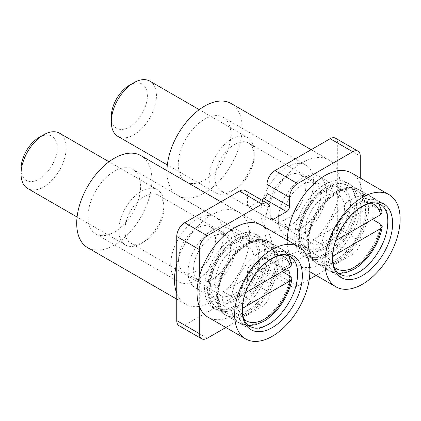 <?xml version="1.0" encoding="UTF-8"?>
<svg xmlns="http://www.w3.org/2000/svg" width="421" height="421" viewBox="0 0 421 421"><rect width="100%" height="100%" fill="white"/><g stroke="black" fill="none" stroke-linecap="round" stroke-linejoin="round"><path stroke-width="0.32" stroke-dasharray="2.1 1.58" d="M300.847 232.95A34.038 19.65 120 0 0 307.898 248.532A34.038 19.65 120 0 0 334.127 239.412A34.038 19.65 120 0 0 348.983 205.159A34.038 19.65 120 0 0 341.936 189.576A34.038 19.65 120 0 0 315.708 198.696A34.038 19.65 120 0 0 300.847 232.95M278.281 219.92A34.038 19.65 120 0 0 285.333 235.502A34.038 19.65 120 0 0 311.561 226.382A34.038 19.65 120 0 0 326.422 192.129A34.038 19.65 120 0 0 319.371 176.546A34.038 19.65 120 0 0 293.142 185.666A34.038 19.65 120 0 0 278.281 219.92M210.589 285.059A34.038 19.65 120 0 0 217.641 300.641A34.038 19.65 120 0 0 243.87 291.521A34.038 19.65 120 0 0 258.726 257.268A34.038 19.65 120 0 0 251.679 241.686A34.038 19.65 120 0 0 225.451 250.805A34.038 19.65 120 0 0 210.589 285.059M188.024 272.029A34.038 19.65 120 0 0 195.076 287.611A34.038 19.65 120 0 0 221.304 278.492A34.038 19.65 120 0 0 236.165 244.238A34.038 19.65 120 0 0 229.113 228.656A34.038 19.65 120 0 0 202.885 237.776A34.038 19.65 120 0 0 188.024 272.029M225.851 327.491L262.036 306.599A11.278 6.51 120 0 0 270.008 292.79L247.448 279.76A11.278 6.51 -60 0 1 239.475 293.569L184.719 325.186A11.278 6.51 -60 0 1 179.078 325.743M335.5 138.188A10.636 6.141 -60 0 1 337.705 143.061L337.705 228.171A10.636 6.141 -60 0 1 330.18 241.201L274.976 273.071A11.278 6.51 -60 0 1 269.335 273.634A11.278 6.51 -60 0 1 267.003 268.472L267.003 259.436A4.257 2.458 120 0 0 266.119 257.489A4.257 2.458 120 0 0 263.993 257.699L250.453 265.519A4.257 2.458 120 0 0 247.448 270.729L247.448 279.76M267.003 268.472L289.564 281.496A11.278 6.51 120 0 0 291.9 286.659A11.278 6.51 120 0 0 297.536 286.101L309.261 279.333M316.108 275.381L352.745 254.226A10.636 6.141 120 0 0 360.265 241.201L337.705 228.171M245.111 190.529A11.278 6.51 -60 0 1 247.448 195.691L247.448 204.722A4.257 2.458 120 0 0 248.327 206.669A4.257 2.458 120 0 0 250.453 206.458L261.578 200.038M199.307 306.388L199.307 276.755M247.448 270.729L270.008 283.754L270.008 292.79M270.008 283.754A4.257 2.458 -60 0 1 273.018 278.544L250.453 265.519M263.993 257.699L286.559 270.729L273.018 278.544M286.559 270.729A4.257 2.458 -60 0 1 288.685 270.519A4.257 2.458 -60 0 1 289.564 272.466L267.003 259.436M289.564 281.496L289.564 272.466M360.265 178.051L360.265 241.201M231.65 191.26A31.912 18.424 -60 0 1 215.694 192.839A31.912 18.424 -60 0 1 210.805 167.269A31.912 18.424 -60 0 1 231.65 139.151A31.912 18.424 -60 0 1 247.606 137.572A31.912 18.424 -60 0 1 254.216 152.181A31.912 18.424 -60 0 1 231.65 191.26L234.66 189.524A27.654 15.966 -60 0 1 220.83 190.892A27.654 15.966 -60 0 1 216.594 168.732A27.654 15.966 -60 0 1 234.66 144.361A27.654 15.966 -60 0 1 248.485 142.993A27.654 15.966 -60 0 1 254.216 155.654A27.654 15.966 -60 0 1 234.66 189.524L231.65 191.26M149.829 81.116A31.912 18.424 -60 0 1 154.718 106.687A31.912 18.424 -60 0 1 133.873 134.809A31.912 18.424 -60 0 1 117.917 136.388M129.358 85.305A25.528 14.74 -60 0 1 147.408 95.725A25.528 14.74 -60 0 1 129.358 126.995A25.528 14.74 -60 0 1 111.307 116.57M336.953 259.004A40.421 23.339 -60 0 1 316.739 261.004A40.421 23.339 -60 0 1 310.545 228.619A40.421 23.339 -60 0 1 336.953 192.997A40.421 23.339 -60 0 1 357.161 190.997A40.421 23.339 -60 0 1 363.355 223.383A40.421 23.339 -60 0 1 336.953 259.004M324.917 241.633A27.654 15.966 -60 0 1 311.087 243.001A27.654 15.966 -60 0 1 306.851 220.841A27.654 15.966 -60 0 1 324.917 196.47A27.654 15.966 -60 0 1 338.742 195.102A27.654 15.966 -60 0 1 342.983 217.262A27.654 15.966 -60 0 1 324.917 241.633M332.716 256.236L329.375 258.168C326.854 259.389 324.317 259.404 321.765 258.22L313.492 253.442A42.547 24.565 -60 0 1 313.492 239.544L321.765 244.322C324.317 245.506 326.854 245.49 329.375 244.269L313.492 253.442M382.215 212.073L380.721 210.284L372.448 205.506A42.547 24.565 -60 0 1 372.448 219.404M313.492 239.544L372.448 205.506M302.352 227.393A26.165 15.109 120 0 0 319.444 204.332A26.165 15.109 120 0 0 315.434 183.367A26.165 15.109 120 0 0 302.352 184.661A26.165 15.109 120 0 0 285.259 207.716A26.165 15.109 120 0 0 289.269 228.687A26.165 15.109 120 0 0 302.352 227.393M287.311 175.973A26.165 15.109 -60 0 1 300.394 174.678A26.165 15.109 -60 0 1 304.404 195.649A26.165 15.109 -60 0 1 287.311 218.704A26.165 15.109 -60 0 1 274.224 220.004A26.165 15.109 -60 0 1 270.214 199.033A26.165 15.109 -60 0 1 287.311 175.973M287.311 227.74A37.227 21.492 120 0 0 311.629 194.934A37.227 21.492 120 0 0 305.925 165.1A37.227 21.492 120 0 0 287.311 166.942A37.227 21.492 120 0 0 262.988 199.749A37.227 21.492 120 0 0 268.693 229.582A37.227 21.492 120 0 0 287.311 227.74M204.574 179.972A37.227 21.492 120 0 0 228.892 147.166A37.227 21.492 120 0 0 223.188 117.333A37.227 21.492 120 0 0 204.574 119.175A37.227 21.492 120 0 0 180.251 151.981A37.227 21.492 120 0 0 185.961 181.814A37.227 21.492 120 0 0 204.574 179.972M166.969 170.668A53.183 30.707 120 0 0 177.983 195.633A53.183 30.707 120 0 0 204.574 192.997A53.183 30.707 120 0 0 239.317 146.129A53.183 30.707 120 0 0 231.166 103.513M302.352 162.601A53.183 30.707 120 0 0 267.609 209.469A53.183 30.707 120 0 0 275.76 252.084A53.183 30.707 120 0 0 302.352 249.453A53.183 30.707 120 0 0 337.095 202.585A53.183 30.707 120 0 0 328.943 159.964A53.183 30.707 120 0 0 302.352 162.601M336.953 191.26A42.547 24.565 -60 0 1 343.704 188.25A42.547 24.565 -60 0 1 358.224 189.155A42.547 24.565 -60 0 1 364.749 223.246A42.547 24.565 -60 0 1 336.953 260.741A42.547 24.565 -60 0 1 315.676 262.846A42.547 24.565 -60 0 1 307.635 250.727A42.547 24.565 -60 0 1 336.953 191.26M358.013 272.897A42.547 24.565 -60 0 1 336.737 275.008A42.547 24.565 -60 0 1 330.217 240.912A42.547 24.565 -60 0 1 358.013 203.417A42.547 24.565 -60 0 1 379.284 201.312A42.547 24.565 -60 0 1 385.804 235.407A42.547 24.565 -60 0 1 358.013 272.897M327.927 255.531A42.547 24.565 -60 0 1 321.17 258.541A42.547 24.565 -60 0 1 306.651 257.636A42.547 24.565 -60 0 1 300.131 223.54A42.547 24.565 -60 0 1 327.927 186.05A42.547 24.565 -60 0 1 349.198 183.94A42.547 24.565 -60 0 1 357.245 196.065A42.547 24.565 -60 0 1 327.927 255.531M324.917 184.314A42.547 24.565 -60 0 1 346.188 182.204A42.547 24.565 -60 0 1 352.714 216.299A42.547 24.565 -60 0 1 324.917 253.795A42.547 24.565 -60 0 1 303.641 255.9A42.547 24.565 -60 0 1 297.121 221.804A42.547 24.565 -60 0 1 324.917 184.314M351.509 172.994A53.183 30.707 -60 0 1 359.66 215.61A53.183 30.707 -60 0 1 324.917 262.478A53.183 30.707 -60 0 1 298.326 265.114A53.183 30.707 -60 0 1 287.311 240.149M212.095 279.502A26.165 15.109 120 0 0 229.187 256.442A26.165 15.109 120 0 0 225.177 235.476A26.165 15.109 120 0 0 212.095 236.77A26.165 15.109 120 0 0 195.002 259.831A26.165 15.109 120 0 0 199.012 280.796A26.165 15.109 120 0 0 212.095 279.502M197.054 228.087A26.165 15.109 -60 0 1 210.137 226.787A26.165 15.109 -60 0 1 214.147 247.758A26.165 15.109 -60 0 1 197.054 270.814A26.165 15.109 -60 0 1 183.966 272.113A26.165 15.109 -60 0 1 179.956 251.142A26.165 15.109 -60 0 1 197.054 228.087M197.054 279.849A37.227 21.492 120 0 0 221.372 247.043A37.227 21.492 120 0 0 215.668 217.21A37.227 21.492 120 0 0 197.054 219.052A37.227 21.492 120 0 0 172.731 251.858A37.227 21.492 120 0 0 178.436 281.691A37.227 21.492 120 0 0 197.054 279.849M114.317 232.082A37.227 21.492 120 0 0 138.635 199.275A37.227 21.492 120 0 0 132.931 169.442A37.227 21.492 120 0 0 114.317 171.284A37.227 21.492 120 0 0 89.994 204.09A37.227 21.492 120 0 0 95.704 233.923A37.227 21.492 120 0 0 114.317 232.082M87.726 247.743A53.183 30.707 120 0 0 114.317 245.106A53.183 30.707 120 0 0 149.06 198.244A53.183 30.707 120 0 0 140.909 155.623M176.746 293.358A53.183 30.707 120 0 0 185.503 304.194A53.183 30.707 120 0 0 212.095 301.562A53.183 30.707 120 0 0 246.838 254.694A53.183 30.707 120 0 0 238.686 212.073A53.183 30.707 120 0 0 212.095 214.71A53.183 30.707 120 0 0 176.746 263.73M246.695 243.37A42.547 24.565 -60 0 1 253.447 240.359A42.547 24.565 -60 0 1 267.966 241.265A42.547 24.565 -60 0 1 274.487 275.355A42.547 24.565 -60 0 1 246.695 312.85A42.547 24.565 -60 0 1 225.419 314.955A42.547 24.565 -60 0 1 217.378 302.836A42.547 24.565 -60 0 1 246.695 243.37M267.756 325.012A42.547 24.565 -60 0 1 246.48 327.117A42.547 24.565 -60 0 1 239.959 293.021A42.547 24.565 -60 0 1 267.756 255.531A42.547 24.565 -60 0 1 289.027 253.421A42.547 24.565 -60 0 1 295.547 287.517A42.547 24.565 -60 0 1 267.756 325.012M237.67 307.64A42.547 24.565 -60 0 1 230.913 310.651A42.547 24.565 -60 0 1 216.394 309.745A42.547 24.565 -60 0 1 209.874 275.655A42.547 24.565 -60 0 1 237.67 238.16A42.547 24.565 -60 0 1 258.941 236.049A42.547 24.565 -60 0 1 266.988 248.174A42.547 24.565 -60 0 1 237.67 307.64M234.66 236.423A42.547 24.565 -60 0 1 255.931 234.313A42.547 24.565 -60 0 1 262.457 268.409A42.547 24.565 -60 0 1 234.66 305.904A42.547 24.565 -60 0 1 213.384 308.009A42.547 24.565 -60 0 1 206.864 273.913A42.547 24.565 -60 0 1 234.66 236.423M261.252 225.103A53.183 30.707 -60 0 1 269.403 267.719A53.183 30.707 -60 0 1 234.66 314.587A53.183 30.707 -60 0 1 208.069 317.224M141.393 243.37A31.912 18.424 -60 0 1 125.437 244.954A31.912 18.424 -60 0 1 120.548 219.383A31.912 18.424 -60 0 1 141.393 191.26A31.912 18.424 -60 0 1 157.349 189.682A31.912 18.424 -60 0 1 163.958 204.29A31.912 18.424 -60 0 1 141.393 243.37L144.403 241.633A27.654 15.966 -60 0 1 130.573 243.001A27.654 15.966 -60 0 1 126.337 220.841A27.654 15.966 -60 0 1 144.403 196.47A27.654 15.966 -60 0 1 158.228 195.102A27.654 15.966 -60 0 1 163.958 207.763A27.654 15.966 -60 0 1 144.403 241.633L141.393 243.37M59.572 133.225A31.912 18.424 -60 0 1 64.46 158.801A31.912 18.424 -60 0 1 43.616 186.919A31.912 18.424 -60 0 1 27.66 188.497M39.1 137.414A25.528 14.74 -60 0 1 57.151 147.834A25.528 14.74 -60 0 1 39.1 179.104A25.528 14.74 -60 0 1 21.05 168.679M246.695 311.114A40.421 23.339 -60 0 1 226.482 313.113A40.421 23.339 -60 0 1 220.288 280.728A40.421 23.339 -60 0 1 246.695 245.106A40.421 23.339 -60 0 1 266.903 243.106A40.421 23.339 -60 0 1 273.097 275.497A40.421 23.339 -60 0 1 246.695 311.114M234.66 293.742A27.654 15.966 -60 0 1 220.83 295.116A27.654 15.966 -60 0 1 216.594 272.95A27.654 15.966 -60 0 1 234.66 248.579A27.654 15.966 -60 0 1 248.485 247.211A27.654 15.966 -60 0 1 252.726 269.372A27.654 15.966 -60 0 1 234.66 293.742M242.459 308.346L239.117 310.277C236.597 311.498 234.06 311.514 231.508 310.33L223.235 305.551A42.547 24.565 -60 0 1 223.235 291.653L231.508 296.431C234.06 297.615 236.597 297.6 239.117 296.379L223.235 305.551M291.958 264.188L290.464 262.394L282.191 257.615A42.547 24.565 -60 0 1 282.191 271.513M223.235 291.653L282.191 257.615M207.279 338.21L184.719 325.186M239.475 293.569L262.036 306.599M330.18 241.201L352.745 254.226M297.536 286.101L274.976 273.071M250.453 206.458L247.448 204.722M247.448 195.691L270.008 208.716M337.705 143.061L360.265 156.086M338.458 261.609A42.547 24.565 -60 0 1 317.181 263.714A42.547 24.565 -60 0 1 310.661 229.624A42.547 24.565 -60 0 1 338.458 192.129A42.547 24.565 -60 0 1 359.729 190.024A42.547 24.565 -60 0 1 366.249 224.114A42.547 24.565 -60 0 1 338.458 261.609M327.927 253.795A40.421 23.339 -60 0 1 307.714 255.794A40.421 23.339 -60 0 1 301.52 223.404A40.421 23.339 -60 0 1 327.927 187.787A40.421 23.339 -60 0 1 348.135 185.782A40.421 23.339 -60 0 1 354.329 218.173A40.421 23.339 -60 0 1 327.927 253.795M324.917 248.579A36.164 20.882 -60 0 1 299.342 233.818A36.164 20.882 -60 0 1 324.917 189.524A36.164 20.882 -60 0 1 350.488 204.29A36.164 20.882 -60 0 1 324.917 248.579M380.721 224.183A42.547 24.565 -60 0 1 351.24 268.993A42.547 24.565 -60 0 1 329.969 271.098A42.547 24.565 -60 0 1 321.765 258.22M321.765 244.322A42.547 24.565 -60 0 1 351.24 199.512A42.547 24.565 -60 0 1 372.517 197.402A42.547 24.565 -60 0 1 380.721 210.284M329.375 244.269A37.227 21.492 -60 0 1 371.222 203.117M334.269 267.125A37.227 21.492 -60 0 1 329.375 258.168M248.195 313.719A42.547 24.565 -60 0 1 226.924 315.824A42.547 24.565 -60 0 1 220.404 281.733A42.547 24.565 -60 0 1 248.195 244.238A42.547 24.565 -60 0 1 269.472 242.133A42.547 24.565 -60 0 1 275.992 276.223A42.547 24.565 -60 0 1 248.195 313.719M237.67 305.904A40.421 23.339 -60 0 1 217.457 307.904A40.421 23.339 -60 0 1 211.263 275.513A40.421 23.339 -60 0 1 237.67 239.896A40.421 23.339 -60 0 1 257.878 237.897A40.421 23.339 -60 0 1 264.072 270.282A40.421 23.339 -60 0 1 237.67 305.904M234.66 300.694A36.164 20.882 -60 0 1 209.084 285.927A36.164 20.882 -60 0 1 234.66 241.633A36.164 20.882 -60 0 1 260.231 256.4A36.164 20.882 -60 0 1 234.66 300.694M290.464 276.292A42.547 24.565 -60 0 1 260.983 321.102A42.547 24.565 -60 0 1 239.712 323.207A42.547 24.565 -60 0 1 231.508 310.33M231.508 296.431A42.547 24.565 -60 0 1 260.983 251.621A42.547 24.565 -60 0 1 282.259 249.511A42.547 24.565 -60 0 1 290.464 262.394M239.117 296.379A37.227 21.492 -60 0 1 280.965 255.226M244.012 319.234A37.227 21.492 -60 0 1 239.117 310.277M285.333 235.502L307.898 248.532M195.076 287.611L217.641 300.641M229.113 228.656L251.679 241.686M319.371 176.546L341.936 189.576M288.685 270.519L266.119 257.489M270.892 219.699L248.327 206.669M291.9 286.659L269.335 273.634M215.694 192.839L167.342 164.927M338.695 273.539L329.969 271.098L317.181 263.714C312.303 261.599 305.367 251.811 308.54 234.981C311.356 218.246 324.065 199.401 337.389 192.023C343.289 188.713 348.646 187.366 353.466 187.971L359.729 190.024L372.517 197.402L378.158 202.506L378.995 203.743M316.739 261.004L307.714 255.794C300.368 251.411 297.273 242.933 298.426 230.366C300.189 214.105 312.429 194.976 325.796 187.577C334.495 182.84 341.941 182.246 348.135 185.782L357.161 190.997M311.087 243.001L220.83 190.892M254.216 155.654L254.216 152.181M338.742 195.102L248.485 142.993M247.606 137.572L199.254 109.655M300.394 174.678L315.434 183.367M223.188 117.333L305.925 165.1M177.983 195.633L275.76 252.084M311.161 149.697L328.943 159.964M185.961 181.814L268.693 229.582M274.224 220.004L289.269 228.687M357.245 196.065C356.413 192.35 354.882 189.792 352.651 188.392C350.319 187.156 347.341 187.108 343.704 188.25M321.17 258.541C317.539 259.678 314.555 259.631 312.229 258.399C309.998 256.999 308.467 254.442 307.635 250.727M379.284 201.312L358.224 189.155M349.198 183.94L346.188 182.204M309.872 271.777L298.326 265.114M306.651 257.636L303.641 255.9M336.737 275.008L315.676 262.846M210.137 226.787L225.177 235.476M132.931 169.442L215.668 217.21M176.746 299.136L185.503 304.194M220.904 201.806L238.686 212.073M95.704 233.923L178.436 281.691M183.966 272.113L199.012 280.796M266.988 248.174C266.156 244.459 264.625 241.901 262.388 240.502C260.062 239.265 257.078 239.217 253.447 240.359M230.913 310.651C227.282 311.793 224.298 311.745 221.972 310.509C219.741 309.109 218.21 306.551 217.378 302.836M289.027 253.421L267.966 241.265M258.941 236.049L255.931 234.313M216.394 309.745L213.384 308.009M246.48 327.117L225.419 314.955M125.437 244.954L77.085 217.036M248.437 325.649L239.712 323.207L226.924 315.824C222.046 313.708 215.11 303.92 218.283 287.09C221.099 270.356 233.808 251.511 247.132 244.133C253.032 240.828 258.389 239.475 263.209 240.081L269.472 242.133L282.259 249.511L287.901 254.616L288.738 255.852M226.482 313.113L217.457 307.904C210.111 303.52 207.016 295.042 208.169 282.475C209.932 266.214 222.172 247.085 235.539 239.686C244.238 234.955 251.684 234.355 257.878 237.897L266.903 243.106M220.83 295.116L130.573 243.001M163.958 207.763L163.958 204.29M248.485 247.211L158.228 195.102M157.349 189.682L108.997 161.764"/><path stroke-width="0.63" d="M239.475 191.087L184.719 222.698L207.279 235.728L262.036 204.111L239.475 191.087A11.278 6.51 -60 0 1 245.111 190.529L267.677 203.554A11.278 6.51 120 0 0 262.036 204.111M201.643 338.768L179.078 325.743A11.278 6.51 -60 0 1 176.746 320.581L199.307 333.606A11.278 6.51 120 0 0 201.643 338.768A11.278 6.51 120 0 0 207.279 338.21L225.851 327.491M297.536 183.619L352.745 151.744L330.18 138.714L274.976 170.589L297.536 183.619A11.278 6.51 120 0 0 289.564 197.428L267.003 184.398A11.278 6.51 -60 0 1 274.976 170.589M309.261 279.333L316.108 275.381M176.746 320.581L176.746 236.507A11.278 6.51 -60 0 1 184.719 222.698M261.578 200.038L263.993 198.644A4.257 2.458 120 0 0 267.003 193.434L267.003 184.398M330.18 138.714A10.636 6.141 -60 0 1 335.5 138.188L358.066 151.218A10.636 6.141 120 0 0 352.745 151.744M199.307 333.606L199.307 306.388M199.307 276.755L199.307 249.537L176.746 236.507M358.066 151.218A10.636 6.141 120 0 1 360.265 156.086L360.265 178.051M267.003 193.434L289.564 206.458L289.564 197.428M289.564 206.458A4.257 2.458 -60 0 1 286.559 211.668L263.993 198.644M273.018 219.488A4.257 2.458 -60 0 1 270.892 219.699A4.257 2.458 -60 0 1 270.008 217.752L273.018 219.488L286.559 211.668M267.677 203.554A11.278 6.51 120 0 1 270.008 208.716L270.008 217.752M207.279 235.728A11.278 6.51 120 0 0 199.307 249.537M167.342 164.927L117.917 136.388A31.912 18.424 -60 0 1 111.307 121.78A31.912 18.424 -60 0 1 133.873 82.7L133.873 82.7A31.912 18.424 -60 0 1 149.829 81.116L199.254 109.655M111.307 121.78L111.307 116.57A25.528 14.74 -60 0 1 129.358 85.305L133.873 82.7L129.358 85.305M371.222 203.117A37.227 21.492 -60 0 1 380.631 214.678L335.795 240.565L372.448 219.404L380.721 224.183L382.231 226.63L380.631 228.577L332.716 256.236M380.631 214.678L382.215 212.073L378.995 203.743M311.161 149.697L231.166 103.513A53.183 30.707 120 0 0 204.574 106.15A53.183 30.707 120 0 0 166.969 170.668M362.523 206.027A42.547 24.565 -60 0 1 392.609 223.393A42.547 24.565 -60 0 1 362.523 275.508A42.547 24.565 -60 0 1 332.437 258.136A42.547 24.565 -60 0 1 362.523 206.027M362.523 284.191A53.183 30.707 -60 0 1 335.932 286.822A53.183 30.707 -60 0 1 327.78 244.206A53.183 30.707 -60 0 1 362.523 197.338A53.183 30.707 -60 0 1 389.115 194.707A53.183 30.707 -60 0 1 397.266 237.323A53.183 30.707 -60 0 1 362.523 284.191M287.311 240.149A53.183 30.707 -60 0 1 324.917 175.625A53.183 30.707 -60 0 1 351.509 172.994L389.115 194.707M220.904 201.806L140.909 155.623A53.183 30.707 120 0 0 114.317 158.259A53.183 30.707 120 0 0 79.569 205.127A53.183 30.707 120 0 0 87.726 247.743L176.746 299.136M176.746 263.73A53.183 30.707 120 0 0 176.746 293.358M272.266 258.136A42.547 24.565 -60 0 1 302.352 275.502A42.547 24.565 -60 0 1 272.266 327.617A42.547 24.565 -60 0 1 242.18 310.245A42.547 24.565 -60 0 1 272.266 258.136M272.266 336.3A53.183 30.707 -60 0 1 245.675 338.937A53.183 30.707 -60 0 1 237.523 296.316A53.183 30.707 -60 0 1 272.266 249.448A53.183 30.707 -60 0 1 298.857 246.817A53.183 30.707 -60 0 1 307.009 289.432A53.183 30.707 -60 0 1 272.266 336.3M245.675 338.937L208.069 317.224A53.183 30.707 -60 0 1 199.917 274.603A53.183 30.707 -60 0 1 234.66 227.735A53.183 30.707 -60 0 1 261.252 225.103L298.857 246.817M77.085 217.036L27.66 188.497A31.912 18.424 -60 0 1 21.05 173.889A31.912 18.424 -60 0 1 43.616 134.809L43.616 134.809A31.912 18.424 -60 0 1 59.572 133.225L108.997 161.764M21.05 173.889L21.05 168.679A25.528 14.74 -60 0 1 39.1 137.414L43.616 134.809L39.1 137.414M280.965 255.226A37.227 21.492 -60 0 1 290.374 266.788L245.538 292.674L282.191 271.513L290.464 276.292L291.969 278.739L290.374 280.686L242.459 308.346M290.374 266.788L291.958 264.188L288.738 255.852M380.631 228.577A37.227 21.492 -60 0 1 355.003 266.819A37.227 21.492 -60 0 1 334.269 267.125M290.374 280.686A37.227 21.492 -60 0 1 264.746 318.929A37.227 21.492 -60 0 1 244.012 319.234M338.695 273.539L346.12 272.598L353.903 269.256C367.349 261.757 379.658 243.212 382.231 226.63M361.997 206.632C367.507 203.627 372.111 202.406 375.821 202.959L380.479 204.459C385.015 207.279 389.293 213.458 387.273 228.392C385.01 245.075 371.669 265.172 358.539 272.292C353.014 275.302 348.393 276.523 344.678 275.96L340.057 274.466C335.516 271.645 331.243 265.467 333.258 250.532C335.526 233.85 348.862 213.752 361.997 206.632M335.932 286.822L309.872 271.777M271.74 258.741C277.25 255.736 281.854 254.516 285.564 255.068L290.222 256.568C294.758 259.389 299.036 265.572 297.015 280.502C294.747 297.189 281.412 317.281 268.282 324.402C262.757 327.412 258.136 328.638 254.421 328.07L249.8 326.575C245.259 323.754 240.986 317.576 243.001 302.641C245.269 285.959 258.605 265.861 271.74 258.741M248.437 325.649L255.863 324.707L263.646 321.365C277.086 313.866 289.401 295.321 291.974 278.739"/></g></svg>
